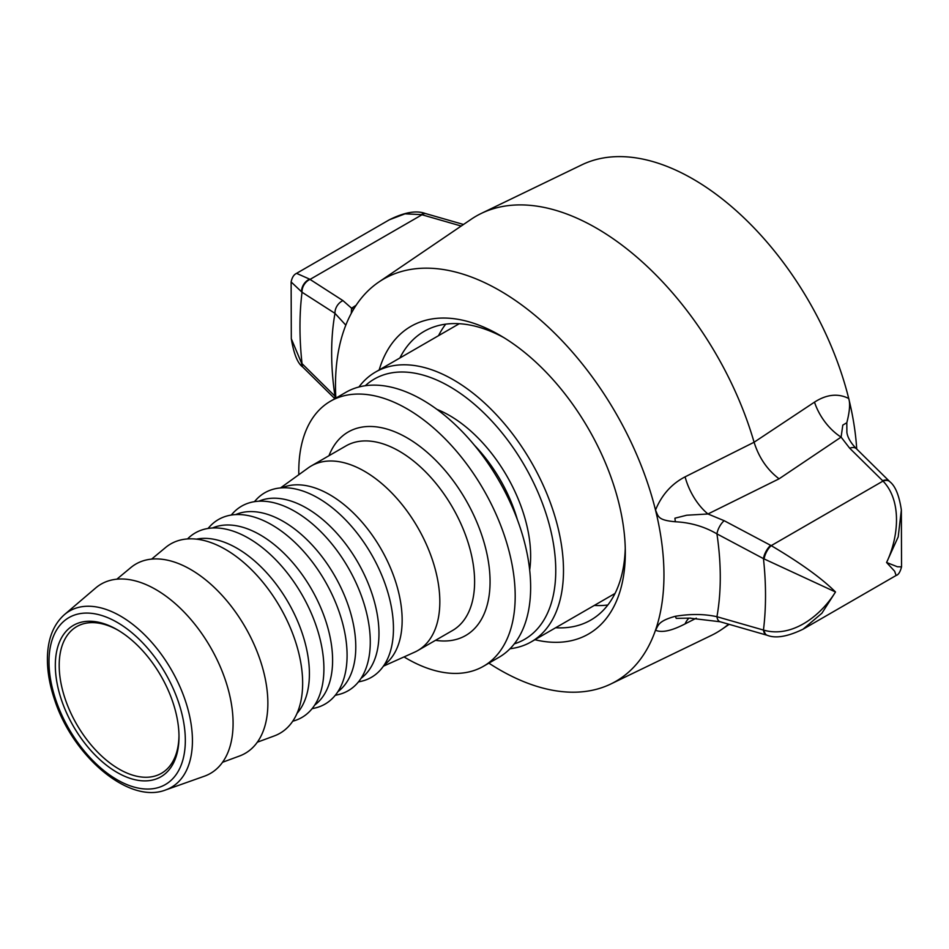 <?xml version="1.0" encoding="UTF-8"?>
<svg xmlns="http://www.w3.org/2000/svg" width="949" height="949" viewBox="0 0 949 949"><rect width="100%" height="100%" fill="white"/><g stroke="black" fill="none" stroke-linecap="round" stroke-linejoin="round"><path stroke-width="1.42" d="M335.851 398.106A232.268 134.094 60 0 1 343.953 330.169A232.268 134.094 60 0 1 378.781 282.067L471.119 219.302A240.465 138.827 60 0 1 481.321 213.406L581.844 164.829A232.268 134.094 60 0 1 848.714 398.485A232.268 134.094 60 0 1 856.722 449.043M625.261 548.131A166.68 96.229 60 0 1 590.8 620.077A166.68 96.229 60 0 1 555.651 627.752M399.897 357.975A166.68 96.229 60 0 1 424.12 331.379A166.68 96.229 60 0 1 503.658 337.512M534.916 639.721A177.617 102.539 -120 0 0 625.32 552.698A177.617 102.539 -120 0 0 499.732 335.163A177.617 102.539 -120 0 0 379.173 369.944M445.71 324.155A166.68 96.229 -120 0 0 438.545 335.661A166.68 96.229 -120 0 1 445.71 324.155M594.299 605.438A166.68 96.229 -120 0 0 607.846 604.988A166.68 96.229 -120 0 1 594.299 605.438M378.781 282.067A232.268 134.094 60 0 1 655.498 510.04A232.268 134.094 60 0 1 655.498 630.207A232.268 134.094 60 0 1 610.824 683.992A232.268 134.094 60 0 1 488.877 663.149M846.816 422.744L846.888 432.495C847.659 437.608 850.838 443.029 856.425 448.747A10.925 6.465 134.5 0 0 849.699 448.225L841.099 437.121A43.725 26.691 56.1 0 1 814.503 402.139L754.087 442.234C758.939 457.643 767.266 469.838 779.082 478.818L841.099 437.121L842.807 425.093L846.816 422.744C849.687 411.546 850.328 403.455 848.714 398.485M655.498 510.04C658.476 516.541 657.538 520.147 675.32 521.76L674.917 518.201L686.72 515.224L707.978 513.978A43.725 23.666 63.7 0 1 685.095 476.849C671.595 483.836 661.726 494.904 655.51 510.04M481.321 213.406A240.465 138.827 60 0 1 754.087 442.234L685.095 476.849M848.714 398.497C838.038 393.135 826.626 394.345 814.503 402.139M720.457 621.832A10.925 5.884 -73.9 0 1 720.161 621.761L767.326 635.32C775.748 638.665 787.646 636.625 803.02 629.211L821.905 613.232L835.5 591.986C821.692 578.249 800.256 562.804 771.205 545.639L724.17 520.704A10.925 4.377 118 0 0 716.934 533.884L763.459 558.629L835.5 591.986C820.612 616.055 792.035 638.025 764.111 630.243L716.934 616.72C704.443 613.932 690.564 613.789 675.32 616.292C657.538 621.18 658.476 625.593 655.498 630.207C661.726 632.983 671.584 630.883 685.095 623.884A43.725 23.251 62.9 0 1 688.962 618.167M675.32 521.76C690.54 522.519 704.419 526.565 716.934 533.884A274.795 158.661 60 0 1 716.934 616.72A10.925 5.884 -73.9 0 0 720.161 621.761L689.638 618.131L676.234 618.368L675.32 616.292M690.777 618.119L689.638 618.131M685.095 623.884L696.305 618.179M728.571 624.181A240.465 138.827 60 0 1 721.56 629.519A240.465 138.827 60 0 1 711.359 635.415L610.824 683.992M353.787 308.947A43.725 27.118 56.9 0 1 351.581 308.211L351.272 313.372M335.804 397.085L334.985 396.196A10.925 6.465 134.5 0 0 335.258 398.45M301.568 291.901A10.925 8.066 -56.3 0 1 309.659 279.16L296.562 273.359C293.87 274.558 292.055 277.416 291.129 281.948L302.031 292.233L334.985 313.372A274.795 158.661 60 0 0 334.985 396.196L302.031 363.633A10.925 6.477 134.7 0 0 303.289 367.571L334.843 398.687M345.816 325.163L334.985 313.372A10.925 7.983 -57.3 0 1 342.969 300.619L310.026 279.409A10.925 7.995 -57.1 0 0 302.031 292.233A329.196 190.061 60 0 0 302.031 363.633L301.568 363.206A10.925 6.548 135.5 0 0 302.814 367.097A10.925 6.548 135.5 0 0 302.838 367.121A10.925 6.548 135.5 0 0 303.063 367.322M301.568 363.206L291.319 338.757M463.503 224.474L425.354 213.501C416.433 210.18 404.44 212.268 389.363 219.777L405.009 213.845L421.463 214.616A10.925 5.765 -74.5 0 1 425.354 213.489A10.925 5.765 -74.5 0 1 425.627 213.584M310.026 279.409L421.997 214.759A10.925 5.872 -74 0 1 425.982 213.667A10.925 5.872 -74 0 1 426.208 213.739M766.994 635.237A10.925 5.872 -74 0 1 766.685 635.154A10.925 5.872 -74 0 1 763.459 630.029A329.196 190.061 60 0 0 763.459 558.629A10.925 4.354 117.9 0 1 770.671 545.355M767.634 635.415A10.925 5.765 -74.5 0 1 767.326 635.332A10.925 5.765 -74.5 0 1 764.111 630.243M890.115 482.009A10.925 6.548 135.5 0 0 889.865 481.724A10.925 6.548 135.5 0 0 883.009 481.084L771.205 545.639A10.925 4.259 117.3 0 0 764.111 558.937M889.616 481.499A10.925 6.477 134.7 0 0 889.391 481.25A10.925 6.477 134.7 0 0 882.641 480.716L883.009 481.084C902.06 500.74 898.739 537.063 886.58 562.496L894.646 571.239L896.117 575.462C898.383 574.88 900.198 572.022 901.538 566.873L897.386 566.755L886.58 562.496L898.205 536.837L901.36 510.04C899.189 495.461 895.346 486.018 889.83 481.724M889.865 481.724A10.925 6.548 135.5 0 0 889.842 481.712L856.425 448.747M404.037 656.922A153.014 88.352 -120 0 0 483.492 666.257A153.014 88.352 -120 0 0 515.188 596.197A153.014 88.352 -120 0 0 448.391 442.21A153.014 88.352 -120 0 0 330.477 401.213A153.014 88.352 -120 0 0 298.781 471.262A153.014 88.352 -120 0 0 298.828 474.69M383.396 666.186L414.523 652.212A106.573 61.531 -120 0 0 417.762 650.563A106.573 61.531 -120 0 0 439.826 601.785A106.573 61.531 -120 0 0 393.313 494.536A106.573 61.531 -120 0 0 311.189 465.983A106.573 61.531 -120 0 0 308.152 467.964L280.489 487.94M365.282 385.721A150.286 86.774 60 0 1 483.729 412.791A150.286 86.774 60 0 1 555.758 570.551A150.286 86.774 60 0 1 514.311 643.849M510.04 648.725A155.755 89.93 -120 0 0 531.238 641.844A155.755 89.93 -120 0 0 563.492 570.551A155.755 89.93 -120 0 0 495.508 413.8A155.755 89.93 -120 0 0 375.484 372.079A155.755 89.93 -120 0 0 358.936 386.99M178.993 736.756A87.438 50.487 -120 0 0 117.166 629.673A87.438 50.487 -120 0 0 55.327 665.368A87.438 50.487 -120 0 0 117.154 772.462A87.438 50.487 -120 0 0 178.993 736.756M178.981 735.629A84.71 48.909 60 0 1 161.449 773.305A84.71 48.909 60 0 1 96.169 750.612A84.71 48.909 60 0 1 59.194 665.368A84.71 48.909 60 0 1 76.739 626.589A84.71 48.909 60 0 1 118.139 630.243M165.66 789.948L204.343 776.223A109.301 63.109 -120 0 0 233.086 723.375A109.301 63.109 -120 0 0 181.544 609.472A109.301 63.109 -120 0 0 95.671 587.977L64.437 614.62C53.749 624.181 48.091 638.084 47.45 656.317C47.047 670.172 49.49 684.846 54.793 700.326C73.168 756.626 129.135 804.384 165.66 789.948A101.804 58.779 -120 0 0 192.433 740.718A101.804 58.779 -120 0 0 120.452 616.043A101.804 58.779 -120 0 0 64.437 614.62M483.492 666.257L498.949 657.325A153.014 88.352 -120 0 0 530.645 587.277A153.014 88.352 -120 0 0 463.847 433.29A153.014 88.352 -120 0 0 345.934 392.293L330.477 401.213M384.262 664.905A102.468 59.158 -120 0 0 402.151 620.183A102.468 59.158 -120 0 0 359.659 519.471A102.468 59.158 -120 0 0 282.019 487.822M358.425 681.928L361.13 681.323A106.573 61.531 -120 0 0 393.455 628.558A106.573 61.531 -120 0 0 340.655 515.034A106.573 61.531 -120 0 0 256.242 499.649L254.368 501.689M361.071 678.298A102.468 59.158 -120 0 0 378.971 633.576A102.468 59.158 -120 0 0 336.48 532.864A102.468 59.158 -120 0 0 258.84 501.214M335.246 695.32L337.939 694.704A106.573 61.531 -120 0 0 370.276 641.939A106.573 61.531 -120 0 0 317.464 528.427A106.573 61.531 -120 0 0 233.051 513.041L231.176 515.07M337.891 691.679A102.468 59.158 -120 0 0 355.78 646.957A102.468 59.158 -120 0 0 313.289 546.244A102.468 59.158 -120 0 0 235.649 514.595M312.055 708.701L314.76 708.096A106.573 61.531 -120 0 0 347.085 655.32A106.573 61.531 -120 0 0 294.273 541.808A106.573 61.531 -120 0 0 209.871 526.422L207.985 528.463M314.7 705.071A102.468 59.158 -120 0 0 332.601 660.35A102.468 59.158 -120 0 0 290.097 559.637A102.468 59.158 -120 0 0 212.469 527.988M292.755 721.193A106.573 61.531 -120 0 0 323.906 668.713A106.573 61.531 -120 0 0 271.782 555.853A106.573 61.531 -120 0 0 187.522 538.937M297.049 713.34A102.468 59.158 -120 0 0 309.41 673.731A102.468 59.158 -120 0 0 270.987 577.692A102.468 59.158 -120 0 0 196.467 539.139M257.333 742.201L274.38 735.89A109.301 63.109 -120 0 0 302.648 683.209A109.301 63.109 -120 0 0 251.39 569.59A109.301 63.109 -120 0 0 165.612 547.49L151.626 559.103M222.552 762.272L239.599 755.973A109.301 63.109 -120 0 0 267.867 703.292A109.301 63.109 -120 0 0 216.609 589.673A109.301 63.109 -120 0 0 130.832 567.573L116.846 579.187M724.17 520.704L707.978 513.978L779.082 478.818M849.699 448.225L882.641 480.716M356.136 305.246L351.581 308.211L342.969 300.619M421.997 214.759L461.202 226.04M435.52 640.314A117.498 67.842 -120 0 0 490.064 581.701A117.498 67.842 -120 0 0 406.991 437.797A117.498 67.842 -120 0 0 328.959 455.734M311.189 465.983L345.97 445.911A106.573 61.531 60 0 1 399.256 451.178A106.573 61.531 60 0 1 474.607 581.701A106.573 61.531 60 0 1 452.543 630.492L417.762 650.563M529.672 569.969A114.77 66.264 -120 0 0 530.645 556.043A114.77 66.264 -120 0 0 449.494 415.484A114.77 66.264 -120 0 0 436.943 409.375M185.328 740.41A96.395 55.659 60 0 1 117.154 779.77A96.395 55.659 60 0 1 48.992 661.714A96.395 55.659 60 0 1 117.154 622.354A96.395 55.659 60 0 1 185.328 740.41M474.346 445.152A109.301 63.109 60 0 1 517.383 519.684M687.349 618.179L689.745 618.131M729.164 624.347L721.56 629.519M302.85 367.109C297.725 363.562 293.893 354.202 291.343 339.018M291.129 281.96L291.307 338.757M296.562 273.348L389.339 219.788M803.34 629.045L896.117 575.474M901.36 510.064L901.55 566.873M459.269 323.704L375.484 372.079M615.011 593.469L531.238 641.844"/></g></svg>
